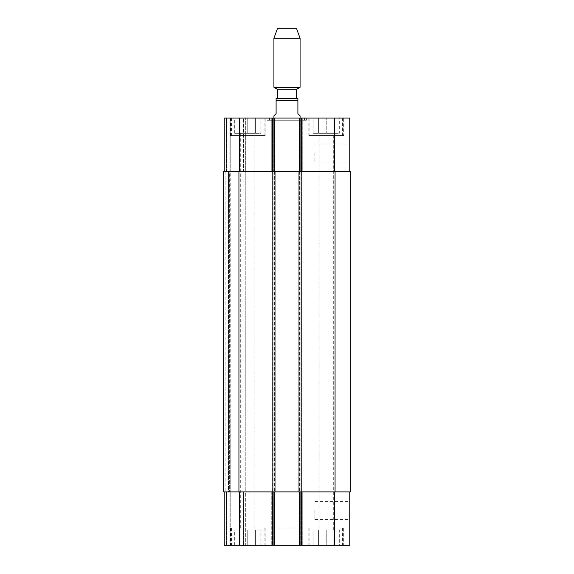 <?xml version="1.0" encoding="UTF-8"?>
<svg xmlns="http://www.w3.org/2000/svg" width="574" height="574" viewBox="0 0 574 574"><rect width="100%" height="100%" fill="white"/><g stroke="black" fill="none" stroke-linecap="round" stroke-linejoin="round"><path stroke-width="0.43" stroke-dasharray="2.87 2.15" d="M273.92 115.891L276.101 113.709L276.101 100.629L297.899 100.629L297.899 113.709L300.08 115.891M297.899 98.455L276.101 98.455M269.565 120.246L304.435 120.246L269.565 120.246L269.565 118.072L304.435 118.072L269.565 118.072M267.384 120.246L306.616 120.246L267.384 120.246L267.384 118.072L306.616 118.072L267.384 118.072M349.774 171.475L299.427 171.475L349.774 171.475L349.774 118.072L224.226 118.072L245.694 118.072L224.226 118.072L224.226 171.475L274.573 171.475L273.705 171.475L274.573 171.475L274.573 118.072L271.739 118.072L274.573 118.072L274.573 171.475L224.226 171.475L224.226 118.072L224.226 171.475L226.4 171.475L224.226 171.475M299.427 118.072L302.261 118.072L299.427 118.072L299.427 171.475M339.313 118.072L313.16 118.072L339.313 118.072L339.313 133.326L313.16 133.326L339.313 133.326M260.84 118.072L234.687 118.072L260.84 118.072L260.84 133.326L234.687 133.326L260.84 133.326M343.675 118.072L308.798 118.072L343.675 118.072L343.675 135.507L308.798 135.507L343.675 135.507M265.202 118.072L230.325 118.072L265.202 118.072L265.202 135.507L230.325 135.507L265.202 135.507M273.92 118.072L300.08 118.072L273.92 118.072L273.92 171.475L302.261 171.475L302.261 118.072L302.261 171.475L300.948 171.475L302.261 171.475L302.261 118.072L302.261 171.475L271.739 171.475L271.739 118.072L271.739 171.475L273.92 171.475L273.92 118.072M277.407 98.455L296.593 98.455L277.407 98.455M296.593 89.3L277.407 89.3M300.08 87.284L273.92 87.284M300.08 38.279L273.92 38.279M296.593 28.7L277.407 28.7M349.774 152.942L349.774 161.954L349.774 152.942M314.904 152.942L314.904 161.954L314.904 152.942M349.774 510.422L349.774 519.434L349.774 510.422M314.904 510.422L314.904 519.434L314.904 510.422M247.767 530.039L240.133 530.039L247.767 530.039L247.767 545.3L255.394 545.3L255.394 530.039L255.394 545.3L247.767 545.3L247.767 530.039M240.133 545.3L240.133 530.039L240.133 545.3L247.767 545.3L240.133 545.3M326.233 530.039L333.867 530.039L318.606 530.039L326.233 530.039L326.233 545.3L333.867 545.3L333.867 530.039L333.867 545.3L326.233 545.3L326.233 530.039M318.606 545.3L318.606 530.039L318.606 545.3L326.233 545.3L318.606 545.3M264.112 527.865L231.415 527.865L264.112 527.865L264.112 545.3L231.415 545.3L264.112 545.3M265.202 527.865L230.325 527.865L265.202 527.865L265.202 545.3L230.325 545.3L265.202 545.3M342.585 527.865L309.888 527.865L342.585 527.865L342.585 545.3L309.888 545.3L342.585 545.3M343.675 527.865L308.798 527.865L343.675 527.865L343.675 545.3L308.798 545.3L343.675 545.3M260.84 530.039L234.687 530.039L260.84 530.039L260.84 545.3L234.687 545.3L260.84 545.3M240.7 530.039L254.834 530.039L240.7 530.039L240.7 133.326L254.834 133.326L240.7 133.326M339.313 545.3L313.16 545.3L339.313 545.3L339.313 530.039L313.16 530.039L339.313 530.039M319.166 530.039L333.3 530.039L319.166 530.039L319.166 133.326L333.3 133.326L319.166 133.326M349.774 491.896L334.52 491.896L349.774 491.896L349.774 545.3L224.226 545.3L226.4 545.3L224.226 545.3L224.226 491.896L224.226 545.3L224.226 491.896L239.48 491.896L224.226 491.896M229.019 545.3L226.4 545.3L229.894 545.3L229.019 545.3L229.019 491.896L229.019 545.3M230.762 545.3L243.512 545.3L230.762 545.3L230.762 491.896L245.694 491.896L245.694 545.3L243.512 545.3L245.694 545.3L245.694 491.896L229.894 491.896L229.894 545.3L229.894 491.896L229.248 491.896L230.762 491.896L230.762 545.3M300.08 545.3L300.08 491.896L273.92 491.896L302.261 491.896L299.456 491.896L302.261 491.896L300.08 491.896L300.08 545.3L273.92 545.3L300.08 545.3L300.08 527.865L273.92 527.865L300.08 527.865M247.767 133.326L240.133 133.326L247.767 133.326L247.767 118.072L255.394 118.072L247.767 118.072L247.767 133.326M255.394 118.072L255.394 133.326L255.394 118.072M240.133 118.072L247.767 118.072L240.133 118.072L240.133 133.326L240.133 118.072M326.233 133.326L333.867 133.326L318.606 133.326L326.233 133.326L326.233 118.072L333.867 118.072L326.233 118.072L326.233 133.326M333.867 118.072L333.867 133.326L333.867 118.072M318.606 118.072L326.233 118.072L318.606 118.072L318.606 133.326L318.606 118.072M264.112 135.507L231.415 135.507L264.112 135.507L264.112 118.072L231.415 118.072L264.112 118.072M342.585 135.507L309.888 135.507L342.585 135.507L342.585 118.072L309.888 118.072L342.585 118.072M299.858 171.475L300.948 171.475L299.858 171.475L299.858 491.896L299.858 171.475M300.295 171.475L301.386 171.475L300.295 171.475L300.295 118.072L300.295 171.475M273.052 171.475L274.142 171.475L272.205 171.475L273.052 171.475L273.052 491.896L272.205 491.896L274.544 491.896L272.205 491.896L273.052 491.896L273.052 171.475M223.681 171.475L275.011 171.475L271.739 171.475L271.739 118.072L271.739 171.475L350.319 171.475L350.319 491.896L271.739 491.896L271.739 545.3L271.739 491.896L275.011 491.896L274.544 491.896L274.573 545.3L274.573 491.896L239.48 491.896L274.573 491.896L274.573 545.3M229.349 171.475L230.762 171.475L229.349 171.475L229.349 491.896L229.349 171.475M229.019 171.475L226.4 171.475L229.019 171.475L229.019 118.072L229.019 171.475M229.894 171.475L229.894 118.072L229.894 171.475M243.512 171.475L230.762 171.475L245.694 171.475L245.694 118.072L245.694 171.475L243.512 171.475L243.512 118.072L243.512 171.475M274.573 171.475L274.573 118.072M274.573 491.896L275.011 491.896L275.011 171.475L274.544 171.475L275.011 171.475L275.011 491.896L223.681 491.896M299.427 491.896L334.52 491.896L299.427 491.896L299.427 545.3M302.261 491.896L302.261 545.3L302.261 491.896M273.92 545.3L273.92 491.896L271.739 491.896L271.739 545.3L271.739 491.896L273.92 491.896L273.92 527.865M229.894 491.896L229.894 545.3L229.894 491.896M301.824 491.896L299.642 491.896L301.824 491.896L301.824 171.475L301.824 491.896M298.989 491.896L299.456 491.896L298.989 491.896L298.989 171.475M228.474 491.896L225.855 491.896L229.248 491.896L228.474 491.896L228.474 171.475L228.474 491.896M230.217 491.896L243.075 491.896L230.217 491.896L230.217 171.475L245.256 171.475L245.256 491.896L243.075 491.896L245.256 491.896L245.256 171.475L229.987 171.475L230.217 491.896M272.176 171.475L272.176 491.896L272.176 171.475M275.011 171.475L275.011 491.896M334.52 171.475L334.52 118.072M301.601 171.475L301.601 118.072M301.386 171.475L301.386 118.072L301.386 171.475M300.08 171.475L300.08 118.072L300.08 171.475M272.614 171.475L272.614 118.072L272.614 171.475M273.705 171.475L273.705 118.072L273.705 171.475M272.399 171.475L272.399 118.072M239.48 171.475L239.48 118.072M226.4 171.475L226.4 118.072L226.4 171.475M230.762 171.475L230.762 118.072L230.762 171.475M334.52 491.896L334.52 545.3M301.601 491.896L301.601 545.3M300.295 491.896L300.295 545.3L300.295 491.896M301.386 491.896L301.386 545.3L301.386 491.896M272.614 491.896L272.614 545.3L272.614 491.896M273.705 491.896L273.705 545.3L273.705 491.896M272.399 491.896L272.399 545.3M239.48 491.896L239.48 545.3M226.4 491.896L226.4 545.3L226.4 491.896M243.512 491.896L243.512 545.3L243.512 491.896M301.171 171.475L301.171 491.896M335.065 171.475L335.065 491.896M300.948 171.475L300.948 491.896L300.948 171.475M299.642 171.475L299.642 491.896L299.642 171.475M274.358 171.475L274.358 491.896L274.358 171.475M274.142 171.475L274.142 491.896L274.142 171.475M225.855 171.475L225.855 491.896L225.855 171.475M243.075 171.475L243.075 491.896L243.075 171.475M238.935 171.475L238.935 491.896M272.829 171.475L272.829 491.896M304.435 120.246L304.435 118.072M306.616 120.246L306.616 118.072M314.904 161.954L349.774 161.954M314.904 143.938L349.774 143.938M314.904 519.434L349.774 519.434M314.904 501.411L349.774 501.411M231.415 527.865L231.415 545.3M230.325 527.865L230.325 545.3M309.888 527.865L309.888 545.3M308.798 527.865L308.798 545.3M234.687 545.3L234.687 530.039M313.16 545.3L313.16 530.039M231.415 118.072L231.415 135.507M230.325 118.072L230.325 135.507M309.888 118.072L309.888 135.507M308.798 118.072L308.798 135.507M234.687 133.326L234.687 118.072M254.834 530.039L254.834 133.326M313.16 133.326L313.16 118.072M333.3 530.039L333.3 133.326"/><path stroke-width="0.86" d="M300.08 118.072L300.08 115.891L297.899 113.709L297.899 98.455L297.899 100.629L276.101 100.629L276.101 113.709L273.92 115.891L273.92 118.072M276.101 98.455L276.101 100.629L276.101 98.455L297.899 98.455M224.226 171.475L224.226 118.072L349.774 118.072L349.774 171.475M277.407 98.455L277.407 89.3L296.593 89.3L300.08 87.284L300.08 38.279L273.92 38.279L273.92 87.284L300.08 87.284M277.407 89.3L273.92 87.284M273.92 38.279L277.407 28.7L296.593 28.7L300.08 38.279M224.226 491.896L224.226 545.3L349.774 545.3L349.774 491.896M274.573 171.475L274.573 118.072M299.427 171.475L299.427 118.072M301.171 171.475L223.681 171.475L223.681 491.896L350.319 491.896L350.319 171.475L301.171 171.475L301.171 491.896M274.573 491.896L274.573 545.3M299.427 491.896L299.427 545.3M298.989 171.475L298.989 491.896M275.011 171.475L275.011 491.896M223.681 171.475L223.681 491.896M239.48 171.475L239.48 118.072M272.399 171.475L272.399 118.072M301.601 171.475L301.601 118.072M334.52 171.475L334.52 118.072M239.48 491.896L239.48 545.3M272.399 491.896L272.399 545.3M301.601 491.896L301.601 545.3M334.52 491.896L334.52 545.3M335.065 171.475L335.065 491.896M272.829 171.475L272.829 491.896M238.935 171.475L238.935 491.896M296.593 98.455L296.593 89.3"/></g></svg>
